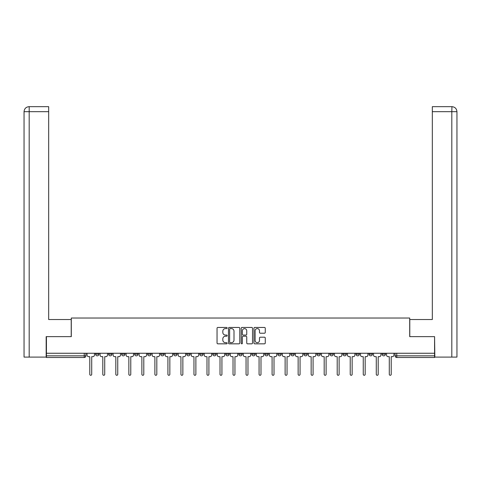 <?xml version="1.0" encoding="UTF-8"?>
<svg xmlns="http://www.w3.org/2000/svg" width="481" height="481" viewBox="0 0 481 481"><rect width="100%" height="100%" fill="white"/><g stroke="black" fill="none" stroke-linecap="round" stroke-linejoin="round"><path stroke-width="0.72" d="M227.146 328.018A0.571 0.571 0 0 0 226.569 327.447L217.863 327.447A0.818 0.818 0 0 0 217.045 328.264L217.045 343.013A0.818 0.818 0 0 0 217.863 343.837L226.569 343.837A0.571 0.571 0 0 0 227.146 343.26A0.571 0.571 0 0 0 226.569 342.688L225.445 342.688A2.621 2.621 0 0 1 222.823 340.067L222.823 338.834A2.621 2.621 0 0 1 225.445 336.213L226.569 336.213A0.571 0.571 0 0 0 227.146 335.642A0.571 0.571 0 0 0 226.569 335.065L225.445 335.065A2.621 2.621 0 0 1 222.823 332.443L222.823 331.217A2.621 2.621 0 0 1 225.445 328.595L226.569 328.595A0.571 0.571 0 0 0 227.146 328.018M356.03 354.172L356.03 353.252L356.03 354.172A1.671 1.671 0 0 0 357.696 355.844A1.671 1.671 0 0 1 356.03 354.172L359.367 354.172A1.671 1.671 0 0 1 357.696 355.844A1.671 1.671 0 0 0 359.367 354.172L359.367 353.252L359.367 354.172M238.829 353.252L238.829 354.172L242.171 354.172A1.671 1.671 0 0 1 240.5 355.844A1.671 1.671 0 0 1 238.829 354.172L238.829 353.252M199.765 353.252L199.765 354.172L203.102 354.172A1.671 1.671 0 0 1 201.437 355.844A1.671 1.671 0 0 1 199.765 354.172L199.765 353.252M173.719 353.252L173.719 354.172L177.062 354.172A1.671 1.671 0 0 1 175.391 355.844A1.671 1.671 0 0 1 173.719 354.172L173.719 353.252M160.696 353.252L160.696 354.172L164.039 354.172A1.671 1.671 0 0 1 162.368 355.844A1.671 1.671 0 0 1 160.696 354.172L160.696 353.252M134.656 353.252L134.656 354.172L137.993 354.172A1.671 1.671 0 0 1 136.321 355.844A1.671 1.671 0 0 1 134.656 354.172L134.656 353.252M264.448 333.225A0.818 0.818 0 0 0 265.265 332.401L265.265 328.264A0.818 0.818 0 0 0 264.448 327.447L254.78 327.447A0.818 0.818 0 0 0 253.956 328.264L253.956 343.013A0.818 0.818 0 0 0 254.78 343.837L264.448 343.837A0.818 0.818 0 0 0 265.265 343.013L265.265 338.017A0.818 0.818 0 0 0 264.448 337.199L260.305 337.199A0.818 0.818 0 0 0 259.487 338.017L259.487 340.494A2.195 2.195 0 0 1 257.299 342.688A2.195 2.195 0 0 1 255.104 340.494L255.104 330.784A2.195 2.195 0 0 1 257.299 328.595A2.195 2.195 0 0 1 259.487 330.784L259.487 332.401A0.818 0.818 0 0 0 260.305 333.225L264.448 333.225M29.185 357.094L24.05 357.094L24.05 111.676C24.345 108.64 26.01 106.968 29.058 106.668L48.677 106.668L48.677 111.676L29.185 111.676L29.185 357.094L46.17 357.094L46.17 336.64L71.296 336.64L71.296 318.025L409.704 318.025L409.704 336.64L434.577 336.64L434.577 353.252L46.423 353.252L46.423 355.844L85.907 355.844L85.907 353.252L85.907 355.844A1.671 1.671 0 0 1 84.235 357.509L46.423 357.509L46.423 355.844M46.423 336.64L46.423 353.252M239.785 328.264A0.818 0.818 0 0 0 238.961 327.447L229.293 327.447A0.818 0.818 0 0 0 228.475 328.264L228.475 343.013A0.818 0.818 0 0 0 229.293 343.837L238.961 343.837A0.818 0.818 0 0 0 239.785 343.013L239.785 328.264M242.039 327.447L251.707 327.447A0.818 0.818 0 0 1 252.525 328.264L252.525 343.013A0.818 0.818 0 0 1 251.707 343.837L247.565 343.837A0.818 0.818 0 0 1 246.747 343.013L246.747 337.031A0.818 0.818 0 0 0 245.929 336.213L243.182 336.213A0.818 0.818 0 0 0 242.364 337.031L242.364 343.26A0.571 0.571 0 0 1 241.793 343.837A0.571 0.571 0 0 1 241.215 343.26L241.215 328.264A0.818 0.818 0 0 1 242.039 327.447M395.093 353.252L395.093 355.844L434.577 355.844L434.577 357.509L396.765 357.509A1.671 1.671 0 0 1 395.093 355.844L395.093 353.252M434.577 353.252L434.577 355.844M385.413 353.252L385.413 354.172A1.671 1.671 0 0 1 383.742 355.844A1.671 1.671 0 0 1 382.07 354.172L385.413 354.172M382.07 353.252L382.07 354.172M369.053 353.252L369.053 354.172L372.39 354.172L372.39 353.252L372.39 354.172A1.671 1.671 0 0 1 370.719 355.844A1.671 1.671 0 0 1 369.053 354.172A1.671 1.671 0 0 0 370.719 355.844M343.007 353.252L343.007 354.172L346.344 354.172L346.344 353.252L346.344 354.172A1.671 1.671 0 0 1 344.679 355.844A1.671 1.671 0 0 1 343.007 354.172A1.671 1.671 0 0 0 344.679 355.844M333.321 354.172L333.321 353.252L333.321 354.172A1.671 1.671 0 0 1 331.656 355.844A1.671 1.671 0 0 1 329.984 354.172L333.321 354.172A1.671 1.671 0 0 1 331.656 355.844M329.984 353.252L329.984 354.172M320.304 353.252L320.304 354.172A1.671 1.671 0 0 1 318.632 355.844A1.671 1.671 0 0 1 316.961 354.172L320.304 354.172A1.671 1.671 0 0 1 318.632 355.844M316.961 353.252L316.961 354.172M307.281 353.252L307.281 354.172A1.671 1.671 0 0 1 305.609 355.844A1.671 1.671 0 0 1 303.938 354.172L307.281 354.172M303.938 353.252L303.938 354.172M294.258 353.252L294.258 354.172A1.671 1.671 0 0 1 292.586 355.844A1.671 1.671 0 0 1 290.921 354.172L294.258 354.172M290.921 353.252L290.921 354.172M281.235 353.252L281.235 354.172A1.671 1.671 0 0 1 279.563 355.844A1.671 1.671 0 0 1 277.898 354.172L281.235 354.172M277.898 353.252L277.898 354.172M268.212 353.252L268.212 354.172A1.671 1.671 0 0 1 266.546 355.844A1.671 1.671 0 0 1 264.875 354.172A1.671 1.671 0 0 0 266.546 355.844M264.875 353.252L264.875 354.172L268.212 354.172M255.195 353.252L255.195 354.172A1.671 1.671 0 0 1 253.523 355.844A1.671 1.671 0 0 1 251.852 354.172A1.671 1.671 0 0 0 253.523 355.844M251.852 353.252L251.852 354.172L255.195 354.172M242.171 353.252L242.171 354.172A1.671 1.671 0 0 1 240.5 355.844M229.148 353.252L229.148 354.172A1.671 1.671 0 0 1 227.477 355.844A1.671 1.671 0 0 1 225.805 354.172L229.148 354.172M225.805 353.252L225.805 354.172M216.125 353.252L216.125 354.172A1.671 1.671 0 0 1 214.454 355.844A1.671 1.671 0 0 1 212.788 354.172L216.125 354.172L216.125 353.252M212.788 353.252L212.788 354.172M203.102 353.252L203.102 354.172M190.079 353.252L190.079 354.172A1.671 1.671 0 0 1 188.414 355.844A1.671 1.671 0 0 1 186.742 354.172L190.079 354.172L190.079 353.252M186.742 353.252L186.742 354.172M177.062 353.252L177.062 354.172L177.062 353.252M164.039 354.172L164.039 353.252L164.039 354.172A1.671 1.671 0 0 1 162.368 355.844M151.016 353.252L151.016 354.172A1.671 1.671 0 0 1 149.344 355.844A1.671 1.671 0 0 1 147.679 354.172A1.671 1.671 0 0 0 149.344 355.844A1.671 1.671 0 0 0 151.016 354.172L151.016 353.252M147.679 353.252L147.679 354.172L151.016 354.172M137.993 353.252L137.993 354.172M124.97 353.252L124.97 354.172A1.671 1.671 0 0 1 123.304 355.844A1.671 1.671 0 0 1 121.633 354.172A1.671 1.671 0 0 0 123.304 355.844A1.671 1.671 0 0 0 124.97 354.172L121.633 354.172L121.633 353.252M108.61 353.252L108.61 354.172L111.947 354.172L111.947 353.252L111.947 354.172A1.671 1.671 0 0 1 110.281 355.844A1.671 1.671 0 0 1 108.61 354.172A1.671 1.671 0 0 0 110.281 355.844M95.587 353.252L95.587 354.172L98.93 354.172L98.93 353.252L98.93 354.172A1.671 1.671 0 0 1 97.258 355.844A1.671 1.671 0 0 1 95.587 354.172A1.671 1.671 0 0 0 97.258 355.844M230.195 328.595A0.571 0.571 0 0 0 229.623 329.166L229.623 342.111A0.571 0.571 0 0 0 230.195 342.688L231.385 342.688A2.621 2.621 0 0 0 234.006 340.067L234.006 331.217A2.621 2.621 0 0 0 231.385 328.595L230.195 328.595M246.747 330.826A2.195 2.195 0 0 0 244.558 328.637A2.195 2.195 0 0 0 242.364 330.826L242.364 334.247A0.818 0.818 0 0 0 243.182 335.065L245.929 335.065A0.818 0.818 0 0 0 246.747 334.247L246.747 330.826M87.031 355.008L87.031 353.252L87.031 355.008A1.671 1.671 48.4 0 0 88.702 356.674L89.785 356.674L89.785 374.332A0.962 0.962 48.4 0 0 90.747 375.288A0.962 0.962 48.4 0 0 91.709 374.332L91.709 356.674L92.791 356.674A1.671 1.671 48.4 0 0 94.462 355.008L94.462 353.252M88.702 356.674L89.785 356.674L89.785 374.332M91.709 374.332L91.709 356.674L92.791 356.674M100.054 355.008L100.054 353.252L100.054 355.008A1.671 1.671 48.4 0 0 101.725 356.674L102.808 356.674L102.808 374.332A0.962 0.962 48.4 0 0 103.77 375.288A0.962 0.962 48.4 0 0 104.726 374.332L104.726 356.674L105.814 356.674A1.671 1.671 48.4 0 0 107.485 355.008L107.485 353.252M113.077 355.008L113.077 353.252L113.077 355.008A1.671 1.671 48.4 0 0 114.743 356.674L115.831 356.674L115.831 374.332A0.962 0.962 48.4 0 0 116.793 375.288A0.962 0.962 48.4 0 0 117.749 374.332L117.749 356.674L118.837 356.674A1.671 1.671 48.4 0 0 120.503 355.008L120.503 353.252M71.212 336.64L71.212 319.528L48.677 319.528L48.677 111.676M29.185 106.668L29.185 111.676L24.05 111.676L24.05 307.01L24.05 111.676C24.351 108.634 26.016 106.968 29.052 106.668M409.788 336.64L409.788 319.528L432.323 319.528L432.323 106.668L451.936 106.668L451.815 111.676L432.323 111.676M456.95 307.01L456.95 111.676L456.95 357.094L434.83 357.094L434.577 336.64M451.815 357.094L451.815 111.676L456.95 111.676C456.649 108.634 454.984 106.968 451.948 106.668M101.725 356.674L102.808 356.674L102.808 374.332M104.726 374.332L104.726 356.674L105.814 356.674M114.743 356.674L115.831 356.674L115.831 374.332M117.749 374.332L117.749 356.674L118.837 356.674M126.1 355.008L126.1 353.252L126.1 355.008A1.671 1.671 48.4 0 0 127.766 356.674L128.854 356.674L128.854 374.332A0.962 0.962 48.4 0 0 129.81 375.288A0.962 0.962 48.4 0 0 130.772 374.332L130.772 356.674L131.86 356.674A1.671 1.671 48.4 0 0 133.526 355.008L133.526 353.252M139.117 355.008L139.117 353.252L139.117 355.008A1.671 1.671 48.4 0 0 140.789 356.674L141.877 356.674L141.877 374.332A0.962 0.962 48.4 0 0 142.833 375.288A0.962 0.962 48.4 0 0 143.795 374.332L143.795 356.674L144.877 356.674A1.671 1.671 48.4 0 0 146.549 355.008L146.549 353.252M152.14 355.008L152.14 353.252L152.14 355.008A1.671 1.671 48.4 0 0 153.812 356.674L154.894 356.674L154.894 374.332A0.962 0.962 48.4 0 0 155.856 375.288A0.962 0.962 48.4 0 0 156.818 374.332L156.818 356.674L157.9 356.674A1.671 1.671 48.4 0 0 159.572 355.008L159.572 353.252M127.766 356.674L128.854 356.674L128.854 374.332M130.772 374.332L130.772 356.674L131.86 356.674M140.789 356.674L141.877 356.674L141.877 374.332M143.795 374.332L143.795 356.674L144.877 356.674M153.812 356.674L154.894 356.674L154.894 374.332M156.818 374.332L156.818 356.674L157.9 356.674M165.163 355.008L165.163 353.252L165.163 355.008A1.671 1.671 48.4 0 0 166.835 356.674L167.917 356.674L167.917 374.332A0.962 0.962 48.4 0 0 168.879 375.288A0.962 0.962 48.4 0 0 169.841 374.332L169.841 356.674L170.923 356.674A1.671 1.671 48.4 0 0 172.595 355.008L172.595 353.252M166.835 356.674L167.917 356.674L167.917 374.332M169.841 374.332L169.841 356.674L170.923 356.674M178.186 355.008L178.186 353.252L178.186 355.008A1.671 1.671 48.4 0 0 179.858 356.674L180.94 356.674L180.94 374.332A0.962 0.962 48.4 0 0 181.902 375.288A0.962 0.962 48.4 0 0 182.858 374.332L182.858 356.674L183.946 356.674A1.671 1.671 48.4 0 0 185.618 355.008L185.618 353.252M179.858 356.674L180.94 356.674L180.94 374.332M182.858 374.332L182.858 356.674L183.946 356.674M191.21 355.008L191.21 353.252L191.21 355.008A1.671 1.671 48.4 0 0 192.875 356.674L193.963 356.674L193.963 374.332A0.962 0.962 48.4 0 0 194.925 375.288A0.962 0.962 48.4 0 0 195.881 374.332L195.881 356.674L196.97 356.674A1.671 1.671 48.4 0 0 198.635 355.008L198.635 353.252M192.875 356.674L193.963 356.674L193.963 374.332M195.881 374.332L195.881 356.674L196.97 356.674M204.233 355.008L204.233 353.252L204.233 355.008A1.671 1.671 48.4 0 0 205.898 356.674L206.986 356.674L206.986 374.332A0.962 0.962 48.4 0 0 207.942 375.288A0.962 0.962 48.4 0 0 208.904 374.332L208.904 356.674L209.993 356.674A1.671 1.671 48.4 0 0 211.658 355.008L211.658 353.252M205.898 356.674L206.986 356.674L206.986 374.332M208.904 374.332L208.904 356.674L209.993 356.674M217.25 355.008L217.25 353.252L217.25 355.008A1.671 1.671 48.4 0 0 218.921 356.674L220.009 356.674L220.009 374.332A0.962 0.962 48.4 0 0 220.965 375.288A0.962 0.962 48.4 0 0 221.927 374.332L221.927 356.674L223.01 356.674A1.671 1.671 48.4 0 0 224.681 355.008L224.681 353.252M218.921 356.674L220.009 356.674L220.009 374.332M221.927 374.332L221.927 356.674L223.01 356.674M230.273 355.008L230.273 353.252L230.273 355.008A1.671 1.671 48.4 0 0 231.944 356.674L233.026 356.674L233.026 374.332A0.962 0.962 48.4 0 0 233.988 375.288A0.962 0.962 48.4 0 0 234.95 374.332L234.95 356.674L236.033 356.674A1.671 1.671 48.4 0 0 237.704 355.008L237.704 353.252M231.944 356.674L233.026 356.674L233.026 374.332M234.95 374.332L234.95 356.674L236.033 356.674M243.296 355.008L243.296 353.252L243.296 355.008A1.671 1.671 48.4 0 0 244.967 356.674L246.05 356.674L246.05 374.332A0.962 0.962 48.4 0 0 247.012 375.288A0.962 0.962 48.4 0 0 247.974 374.332L247.974 356.674L249.056 356.674A1.671 1.671 48.4 0 0 250.727 355.008L250.727 353.252M244.967 356.674L246.05 356.674L246.05 374.332M247.974 374.332L247.974 356.674L249.056 356.674M256.319 355.008L256.319 353.252L256.319 355.008A1.671 1.671 48.4 0 0 257.99 356.674L259.073 356.674L259.073 374.332A0.962 0.962 48.4 0 0 260.035 375.288A0.962 0.962 48.4 0 0 260.991 374.332L260.991 356.674L262.079 356.674A1.671 1.671 48.4 0 0 263.75 355.008L263.75 353.252M257.99 356.674L259.073 356.674L259.073 374.332M260.991 374.332L260.991 356.674L262.079 356.674M269.342 355.008L269.342 353.252L269.342 355.008A1.671 1.671 48.4 0 0 271.007 356.674L272.096 356.674L272.096 374.332A0.962 0.962 48.4 0 0 273.058 375.288A0.962 0.962 48.4 0 0 274.014 374.332L274.014 356.674L275.102 356.674A1.671 1.671 48.4 0 0 276.767 355.008L276.767 353.252M271.007 356.674L272.096 356.674L272.096 374.332M274.014 374.332L274.014 356.674L275.102 356.674M282.365 355.008L282.365 353.252L282.365 355.008A1.671 1.671 48.4 0 0 284.03 356.674L285.119 356.674L285.119 374.332A0.962 0.962 48.4 0 0 286.075 375.288A0.962 0.962 48.4 0 0 287.037 374.332L287.037 356.674L288.125 356.674A1.671 1.671 48.4 0 0 289.79 355.008L289.79 353.252M284.03 356.674L285.119 356.674L285.119 374.332M287.037 374.332L287.037 356.674L288.125 356.674M295.382 355.008L295.382 353.252L295.382 355.008A1.671 1.671 48.4 0 0 297.054 356.674L298.142 356.674L298.142 374.332A0.962 0.962 48.4 0 0 299.098 375.288A0.962 0.962 48.4 0 0 300.06 374.332L300.06 356.674L301.142 356.674A1.671 1.671 48.4 0 0 302.814 355.008L302.814 353.252M297.054 356.674L298.142 356.674L298.142 374.332M300.06 374.332L300.06 356.674L301.142 356.674M308.405 355.008L308.405 353.252L308.405 355.008A1.671 1.671 48.4 0 0 310.077 356.674L311.159 356.674L311.159 374.332A0.962 0.962 48.4 0 0 312.121 375.288A0.962 0.962 48.4 0 0 313.083 374.332L313.083 356.674L314.165 356.674A1.671 1.671 48.4 0 0 315.837 355.008L315.837 353.252M310.077 356.674L311.159 356.674L311.159 374.332M313.083 374.332L313.083 356.674L314.165 356.674M321.428 355.008L321.428 353.252L321.428 355.008A1.671 1.671 48.4 0 0 323.1 356.674L324.182 356.674L324.182 374.332A0.962 0.962 48.4 0 0 325.144 375.288A0.962 0.962 48.4 0 0 326.106 374.332L326.106 356.674L327.188 356.674A1.671 1.671 48.4 0 0 328.86 355.008L328.86 353.252M323.1 356.674L324.182 356.674L324.182 374.332M326.106 374.332L326.106 356.674L327.188 356.674M334.451 355.008L334.451 353.252L334.451 355.008A1.671 1.671 48.4 0 0 336.123 356.674L337.205 356.674L337.205 374.332A0.962 0.962 48.4 0 0 338.167 375.288A0.962 0.962 48.4 0 0 339.123 374.332L339.123 356.674L340.211 356.674A1.671 1.671 48.4 0 0 341.883 355.008L341.883 353.252M336.123 356.674L337.205 356.674L337.205 374.332M339.123 374.332L339.123 356.674L340.211 356.674M347.474 355.008L347.474 353.252L347.474 355.008A1.671 1.671 48.4 0 0 349.14 356.674L350.228 356.674L350.228 374.332A0.962 0.962 48.4 0 0 351.19 375.288A0.962 0.962 48.4 0 0 352.146 374.332L352.146 356.674L353.234 356.674A1.671 1.671 48.4 0 0 354.9 355.008L354.9 353.252M349.14 356.674L350.228 356.674L350.228 374.332M352.146 374.332L352.146 356.674L353.234 356.674M360.497 355.008L360.497 353.252L360.497 355.008A1.671 1.671 48.4 0 0 362.163 356.674L363.251 356.674L363.251 374.332A0.962 0.962 48.4 0 0 364.207 375.288A0.962 0.962 48.4 0 0 365.169 374.332L365.169 356.674L366.257 356.674A1.671 1.671 48.4 0 0 367.923 355.008L367.923 353.252M362.163 356.674L363.251 356.674L363.251 374.332M365.169 374.332L365.169 356.674L366.257 356.674M373.515 355.008L373.515 353.252L373.515 355.008A1.671 1.671 48.4 0 0 375.186 356.674L376.274 356.674L376.274 374.332A0.962 0.962 48.4 0 0 377.23 375.288A0.962 0.962 48.4 0 0 378.192 374.332L378.192 356.674L379.275 356.674A1.671 1.671 48.4 0 0 380.946 355.008L380.946 353.252M375.186 356.674L376.274 356.674L376.274 374.332M378.192 374.332L378.192 356.674L379.275 356.674M386.538 355.008L386.538 353.252L386.538 355.008A1.671 1.671 48.4 0 0 388.209 356.674L389.291 356.674L389.291 374.332A0.962 0.962 48.4 0 0 390.253 375.288A0.962 0.962 48.4 0 0 391.215 374.332L391.215 356.674L392.298 356.674A1.671 1.671 48.4 0 0 393.969 355.008L393.969 353.252M388.209 356.674L389.291 356.674L389.291 374.332M391.215 374.332L391.215 356.674L392.298 356.674M84.235 353.252L84.235 357.509M396.765 353.252L396.765 357.509M24.05 111.676L24.05 307.01"/></g></svg>
